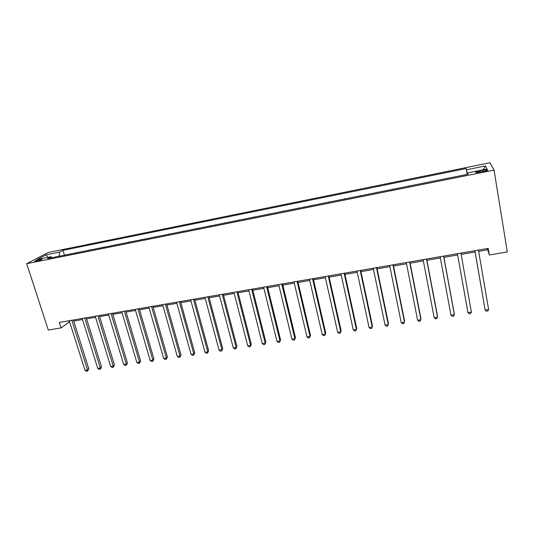 <?xml version="1.0" encoding="UTF-8"?>
<svg xmlns="http://www.w3.org/2000/svg" width="534" height="534" viewBox="0 0 534 534"><rect width="100%" height="100%" fill="white"/><g stroke="black" fill="none" stroke-linecap="round" stroke-linejoin="round"><path stroke-width="0.8" d="M36.459 261.239C40.264 260.305 42.106 259.577 41.992 259.057L40.25 259.244C36.466 260.171 34.623 260.899 34.723 261.42L36.459 261.239M489.952 162.743L48.173 252.502L26.7 263.689L494.057 170.099L489.952 162.743M478.644 251.367L487.749 249.805L489.298 254.992L488.189 248.397L59.301 322.436L61.05 327.889L69.607 321.795M483.003 170.273L479.826 170.913C476.375 171.701 475.1 172.275 475.994 172.649L483.61 171.581C487.075 170.793 488.35 170.219 487.442 169.852L483.003 170.273L483.237 171.661M467.457 174.324L466.202 168.55L62.972 250.339L64.48 255.179M466.582 169.752L485.453 165.934L487.001 169.018L467.604 172.916L467.797 174.258M52.185 257.648L51.11 256.694L47.619 258.563L468.024 174.211L467.604 172.916M51.11 256.694L37.28 259.477L46.138 254.831L59.701 252.088L62.972 250.339M61.05 327.889L48.294 330.059L26.7 263.689M489.298 254.992L507.3 251.935L494.057 170.099M73.732 321.081L82.503 319.572M86.615 318.865L95.539 317.329M99.638 316.622L108.722 315.06M112.801 314.352L122.052 312.764M126.111 312.063L135.529 310.441M139.568 309.747L149.153 308.098M153.178 307.404L162.93 305.722M166.942 305.034L176.867 303.325M180.852 302.638L190.958 300.896M194.93 300.215L205.216 298.446M209.161 297.765L219.634 295.963M223.559 295.289L234.219 293.453M238.117 292.779L248.971 290.91M252.849 290.242L263.896 288.34M267.754 287.679L279.002 285.743M282.826 285.083L294.281 283.113M298.085 282.459L309.74 280.45M313.518 279.796L325.386 277.753M329.138 277.113L341.226 275.03M344.944 274.389L357.253 272.267M360.944 271.632L373.473 269.476M377.137 268.849L389.9 266.646M393.525 266.025L406.521 263.789M410.119 263.169L423.355 260.892M426.913 260.278L440.396 257.955M443.921 257.348L457.651 254.985M461.142 254.384L475.073 251.988M487.535 248.51L487.749 249.805M68.793 320.8L69.133 321.875M466.202 168.55L467.197 174.378M459.013 176.02L450.149 177.795M69.62 254.151L77.07 252.655M82.303 251.607L89.799 250.099M95.125 249.031L102.662 247.522M108.082 246.434L115.664 244.912M121.178 243.804L128.807 242.276M134.414 241.148L142.097 239.606M147.798 238.464L155.528 236.909M161.335 235.748L169.111 234.186M175.018 233.004L182.842 231.429M188.849 230.227L196.732 228.645M202.84 227.417L210.77 225.829M216.991 224.58L224.974 222.978M231.302 221.71L239.332 220.095M245.773 218.806L253.857 217.184M260.412 215.869L268.549 214.234M275.217 212.899L283.414 211.25M290.196 209.889L298.446 208.233M305.355 206.852L313.658 205.183M320.687 203.774L329.044 202.099M336.2 200.664L344.617 198.975M351.899 197.513L360.37 195.811M367.786 194.323L376.316 192.614M383.859 191.099L392.45 189.376M400.133 187.834L408.784 186.099M416.6 184.53L425.318 182.782M433.274 181.186L442.052 179.424M425.244 182.795L425.258 182.461M408.67 186.119L408.724 185.785M392.296 189.403L392.39 189.063M376.123 192.654L376.256 192.3M360.136 195.858L360.31 195.504M344.343 199.028L344.55 198.668M328.73 202.159L328.977 201.792M313.304 205.256L313.591 204.882M298.059 208.313L298.379 207.94M282.987 211.337L283.34 210.957M268.088 214.328L268.482 213.94M253.363 217.285L253.783 216.891M238.805 220.202L239.259 219.808M224.413 223.092L224.901 222.691M210.182 225.949L210.696 225.542M196.105 228.772L196.652 228.358M182.194 231.562L182.768 231.149M168.43 234.326L169.038 233.905M154.82 237.056L155.454 236.635M141.356 239.759L142.017 239.332M128.04 242.429L128.727 241.995M114.87 245.073L115.584 244.639M101.84 247.683L102.581 247.249M88.951 250.272L89.719 249.832M76.202 252.829L76.989 252.388M59.701 252.088L59.1 256.26M483.136 169.792L485.453 165.934M46.138 254.831L47.806 257.361M474.853 250.7L485.152 310.04L474.9 250.686M488.617 309.52L487.782 310.975L486.394 311.182L485.152 310.04L488.617 309.52L478.424 250.079M467.958 312.63L469.219 313.765L470.587 313.558L471.375 312.116L460.915 253.103L471.375 312.116L467.958 312.63L457.418 253.703M443.594 256.093L454.354 314.686L450.97 315.193L440.156 256.687M443.687 256.073L454.247 313.585L454.354 314.686L453.6 316.108L452.251 316.315L450.97 315.193M426.506 259.043L437.533 317.216L434.195 317.723L423.115 259.631M426.679 259.01L437.5 316.115L436.825 318.631L435.49 318.831L434.195 317.723M409.625 261.954L420.919 319.726L417.621 320.22L406.274 262.534M409.872 261.914L420.952 318.618L420.251 321.121L418.93 321.321L417.621 320.22M392.957 264.837L404.505 322.196L401.241 322.69L389.646 265.405M393.278 264.777L404.605 321.088L403.871 323.584L402.569 323.778L401.241 322.69M376.49 267.681L388.285 324.645L385.067 325.126L373.219 268.242M376.884 267.607L388.452 323.531L387.691 326.014L386.409 326.207L385.067 325.126M360.223 270.484L372.258 327.055L369.074 327.536L356.992 271.045M360.684 270.404L372.492 325.94L371.704 328.417L370.436 328.604L369.074 327.536M344.15 273.261L356.425 329.445L353.281 329.919L340.959 273.815M344.677 273.168L356.719 328.323L355.904 330.786L354.649 330.98L353.281 329.919M328.27 276.005L340.772 331.801L337.668 332.275L325.119 276.545M328.871 275.898L341.133 330.679L340.291 333.136L339.05 333.323L337.668 332.275M312.577 278.708L325.306 334.137L322.236 334.598L309.466 279.249M313.244 278.594L325.727 333.009L324.859 335.452L323.637 335.639L322.236 334.598M325.727 333.009L324.859 335.452M297.078 281.385L310.02 336.44L306.983 336.894L294 281.919M297.805 281.264L310.501 335.312L309.607 337.748L308.398 337.929L306.983 336.894M310.501 335.312L309.607 337.748M281.752 284.035L294.908 338.716L291.911 339.17L278.715 284.555M282.546 283.894L295.442 337.588L294.534 340.011L293.333 340.191L291.911 339.17M295.442 337.588L294.534 340.011M266.613 286.645L279.976 340.966L277.006 341.413L263.609 287.165M267.461 286.498L280.564 339.831L279.629 342.254L278.441 342.428L277.006 341.413M280.564 339.831L279.629 342.254M251.647 289.228L265.211 343.195L262.274 343.636L248.677 289.742M252.555 289.074L265.852 342.06L264.897 344.463L263.723 344.644L262.274 343.636M265.852 342.06L264.897 344.463M236.856 291.784L250.613 345.391L247.709 345.832L233.919 292.292M237.824 291.617L251.307 344.256L250.326 346.653L249.171 346.826L247.709 345.832M251.307 344.256L250.326 346.653M222.231 294.307L236.175 347.567L233.311 348.001L219.327 294.808M223.252 294.134L236.929 346.433L235.928 348.815L234.78 348.989L233.311 348.001M236.929 346.433L235.928 348.815M207.779 296.804L221.904 349.723L219.073 350.15L204.909 297.298M208.854 296.617L222.705 348.575L221.683 350.958L220.555 351.125L219.073 350.15M222.705 348.575L221.683 350.958M193.488 299.274L207.793 351.846L204.989 352.273L190.651 299.761M194.616 299.073L208.647 350.704L207.606 353.074L206.484 353.241L204.989 352.273M208.647 350.704L207.606 353.074M179.357 301.71L193.842 353.949L191.065 354.369L176.554 302.197M180.539 301.503L194.736 352.807L193.842 353.949L193.675 355.163L192.567 355.33L191.065 354.369M194.736 352.807L193.675 355.163M165.386 304.12L180.038 356.031L177.295 356.445L162.616 304.6M166.621 303.906L180.986 354.883L180.038 356.031L179.905 357.233L178.81 357.4L177.295 356.445M180.986 354.883L179.905 357.233M151.576 306.509L166.388 358.087L163.678 358.501L148.832 306.983M152.857 306.282L167.382 356.939L166.388 358.087L166.281 359.282L165.2 359.442L163.678 358.501M167.382 356.939L166.281 359.282M137.912 308.866L152.891 360.123L150.208 360.53L135.202 309.333M139.247 308.632L153.925 358.975L152.891 360.123L152.811 361.304L151.736 361.465L150.208 360.53M153.925 358.975L152.811 361.304M124.409 311.195L139.534 362.139L136.884 362.539L121.725 311.662M125.784 310.962L140.622 360.984L139.534 362.139L139.481 363.307L138.419 363.467L136.884 362.539M140.622 360.984L139.481 363.307M111.045 313.505L126.324 364.128L123.701 364.522L108.389 313.965M112.474 313.258L127.452 362.973L126.324 364.128L126.298 365.289L125.25 365.45L123.701 364.522M127.452 362.973L126.298 365.289M97.829 315.788L113.261 366.097L110.665 366.491L95.206 316.241M99.304 315.534L114.43 364.942L113.261 366.097L113.255 367.252L112.22 367.405L110.665 366.491M114.43 364.942L113.255 367.252M84.759 318.044L100.332 368.046L97.762 368.433L82.163 318.491M86.274 317.783L101.54 366.891L100.332 368.046L100.352 369.188L99.331 369.341L97.762 368.433M101.54 366.891L100.352 369.188M71.83 320.273L87.543 369.975L84.999 370.356L69.26 320.72M73.392 320.006L88.791 368.82L87.543 369.975L87.589 371.103L86.575 371.257L84.999 370.356M88.791 368.82L87.589 371.103M480.053 172.295L479.826 170.913M487.529 170.386L487.442 169.852"/></g></svg>
